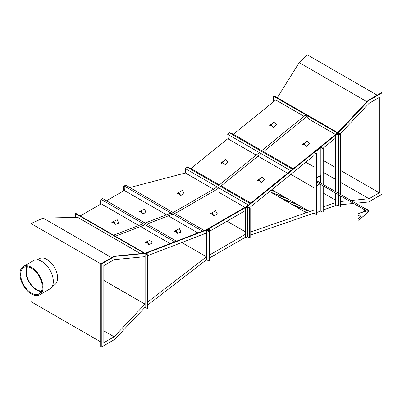 <?xml version="1.0" encoding="UTF-8"?>
<svg xmlns="http://www.w3.org/2000/svg" width="402" height="402" viewBox="0 0 402 402"><rect width="100%" height="100%" fill="white"/><g stroke="black" fill="none" stroke-linecap="round" stroke-linejoin="round"><path stroke-width="0.6" d="M320.419 182.87L320.419 175.659L316.681 177.699M320.419 175.659L316.681 177.82M316.681 185.729L319.816 183.915M368.74 210.97A0.523 0.301 120 0 0 368.116 211.708A0.523 0.301 120 0 0 368.74 210.97M367.956 211.588A0.603 0.352 120 0 0 368.076 211.779A0.603 0.352 120 0 0 368.579 211.578A0.603 0.352 120 0 0 368.8 210.924A0.603 0.352 120 0 0 368.679 210.733A0.603 0.352 120 0 0 368.177 210.934A0.603 0.352 120 0 0 367.956 211.588M364.423 209.673L316.691 182.116A0.603 0.352 -60 0 1 316.681 182.106M316.681 181.443A0.603 0.352 -60 0 1 317.299 181.066L365.031 208.623M366.87 209.467L367.544 209.261L366.825 209.743M367.242 209.432L367.574 210.176M367.92 209.723L367.925 209.738A0.528 0.307 -120 0 0 367.775 209.467L367.544 209.261L367.92 209.723L367.619 209.899M367.961 209.95L367.92 210.226M366.9 209.527A0.528 0.307 60 0 1 367.503 209.874M367.905 211.532A0.673 0.387 120 0 0 368.041 211.839A0.673 0.387 120 0 0 368.559 211.658A0.673 0.387 120 0 0 368.855 210.98A0.673 0.387 120 0 0 368.714 210.673A0.673 0.387 120 0 0 368.197 210.854A0.673 0.387 120 0 0 367.905 211.532M368.755 210.603A0.759 0.437 120 0 0 368.172 210.804A0.759 0.437 120 0 0 367.845 211.563A0.759 0.437 120 0 0 368.001 211.909A0.759 0.437 120 0 0 368.584 211.708A0.759 0.437 120 0 0 368.915 210.944A0.759 0.437 120 0 0 368.755 210.603L365.333 208.623A0.759 0.437 120 0 0 364.75 208.824A0.759 0.437 120 0 0 364.418 209.588A0.759 0.437 120 0 0 364.574 209.934L366.523 211.06M364.73 210.025L363.539 211.879M359.478 219.608L368.182 211.944A0.759 0.437 -60 0 1 368.001 211.909A0.759 0.437 -60 0 1 367.885 211.306A0.759 0.437 -60 0 1 368.378 210.638L359.815 212.985L358.102 213.975L358.102 215.954L359.815 214.964A1.513 0.874 -60 0 1 360.574 214.889A1.513 0.874 -60 0 1 360.805 216.1A1.513 0.874 -60 0 1 359.815 217.437L358.102 218.422L358.102 220.402L359.654 219.402M359.815 212.985L368.378 210.638M359.715 212.924L358.102 213.975M358.001 213.914L358.102 215.954M360.519 214.864A1.513 0.874 -60 0 1 360.689 216.09A1.513 0.874 -60 0 1 359.715 217.376L358.102 218.422M358.001 218.366L358.102 220.402M316.681 153.644L316.359 153.901L314.002 152.544L320.851 147.001L323.208 148.358L322.886 148.619L320.851 147.444L314.645 152.469L316.681 153.644L316.681 214.361L316.359 214.472L316.359 153.901M316.359 214.472L314.002 213.115L314.002 152.544M322.886 185.689L322.886 212.216L323.208 212.105L323.208 185.875M323.208 184.478L323.208 148.358M322.886 184.292L322.886 148.619M322.886 212.216L320.851 211.045L320.851 184.518M320.851 183.116L320.851 147.444M320.851 211.045L316.681 212.487M307.404 140.906L302.585 144.424L303.239 144.8L304.173 144.283L306.218 146.524L309.58 143.805L307.404 140.906L304.048 143.625L306.218 146.524M302.585 144.424L304.048 143.625M176.071 230.065L177.589 233.356L180.97 232.06L179.453 228.768L173.955 231.261L174.609 231.632L176.061 231.075M174.609 231.632L175.965 230.869L176.94 232.984L177.589 233.356M355.715 203.246L368.544 202.01L381.9 194.302L381.9 92.957L368.544 100.671L338.233 133.012L247.31 206.502L206.678 229.959L144.931 253.702L144.931 256.712L144.931 253.496L114.62 256.416L101.264 264.124L101.264 347.177L114.62 339.464L144.931 307.384L144.931 304.168L145.032 307.098M340.801 204.683L353.639 203.447M381.9 92.957L381.473 92.711L368.116 100.42L337.806 132.504L338.233 132.75M290.807 174.337L314.002 187.729L290.807 174.337M323.208 193.04L335.665 200.231L323.208 193.04M368.116 100.42L368.544 100.671M350.946 200.492L369.056 198.749L379.332 192.819L379.332 97.405L369.056 103.339L340.082 134.007M340.801 201.467L348.871 200.693M305.781 162.217L314.002 166.966M323.208 172.277L335.665 179.468M340.801 182.438L369.056 198.749M323.208 160.413L335.665 167.604M340.801 170.569L379.332 192.819M277.279 97.751L299.194 62.606L366.905 101.701M299.194 62.606L307.284 54.823L377.192 95.184M111.625 257.652L43.135 218.105L77.717 217.366L140.529 253.632M114.62 256.416L114.193 256.164L144.504 253.25L144.931 253.496M145.032 256.672L114.108 259.677L103.832 265.606L103.832 342.73L114.108 336.796L144.931 304.168L103.832 280.44L145.032 304.093M114.193 256.164L100.837 263.878L100.837 346.931L101.264 347.177M43.135 218.105L30.994 223.557L101.264 264.124M103.832 330.866L114.108 336.796M30.994 293.741L30.994 301.666L100.837 341.986M30.994 223.557L30.994 262.089M27.617 266.797A14.532 8.392 -120 0 0 33.662 287.38A14.532 8.392 -120 0 0 41.577 290.978M27.004 266.742A15.135 8.738 -120 0 0 33.542 287.782A15.135 8.738 -120 0 0 41.321 291.54M52.411 286.083L54.461 284.897A15.135 8.738 -120 0 0 49.969 261.727A15.135 8.738 -120 0 0 39.326 258.682L37.275 259.863M30.612 267.742A15.286 8.829 -120 0 0 23.839 267.446A15.286 8.829 -120 0 0 21.668 280.259A15.286 8.829 -120 0 0 32.346 293.631A15.286 8.829 -120 0 0 39.125 293.927A15.286 8.829 -120 0 0 41.295 281.119A15.286 8.829 -120 0 0 30.612 267.742M32.406 294.525A16.346 9.437 -120 0 0 39.652 294.842A16.346 9.437 -120 0 0 41.974 281.149A16.346 9.437 -120 0 0 30.552 266.848A16.346 9.437 -120 0 0 23.306 266.531A16.346 9.437 -120 0 0 20.989 280.229A16.346 9.437 -120 0 0 32.406 294.525M39.652 294.842L49.928 288.912A16.346 9.437 -120 0 0 52.25 275.214A16.346 9.437 -120 0 0 40.828 260.913A16.346 9.437 -120 0 0 33.582 260.596L23.306 266.531M225.713 159.519L220.894 163.036L221.542 163.413L222.482 162.895L224.527 165.132L227.884 162.418L225.713 159.519L222.351 162.232L224.527 165.132M220.894 163.036L222.351 162.232M141.157 210.547L142.675 213.839L146.052 212.542L144.534 209.251L139.042 211.743L139.69 212.115L141.147 211.558M139.69 212.115L141.052 211.351L142.027 213.462L142.675 213.839M212.12 212.738L210.306 213.784L210.955 214.16L212.12 213.487L213.291 215.507L213.939 215.884L217.361 213.904L215.547 210.759L212.12 212.738L213.939 215.884M338.233 132.941L274.013 95.862L273.586 96.209L337.373 133.037L246.883 206.256L247.31 206.502M246.883 206.256L206.251 229.713L206.678 229.959M209.462 258.014L244.994 237.502L245.426 237.748L247.391 236.612L249.702 237.748L250.134 237.502L250.134 207.839L247.391 206.452L244.994 207.839L244.994 237.502M147.931 304.867L206.563 259.712M273.586 101.701L273.586 96.209M75.541 217.412L75.541 213.643L144.197 253.28M147.931 301.862L206.563 256.722M250.134 235.19L314.002 213.115M323.208 209.934L335.665 205.628L336.092 205.874L338.062 205.196L340.373 206.372L340.801 206.221L340.801 196.035M250.134 232.165L314.002 210.09M323.208 206.909L335.665 202.603M209.462 255.049L244.994 234.532M75.541 213.643L75.898 213.437L144.931 253.29L206.251 229.713M206.563 232.994L147.931 255.556M244.994 210.804L209.462 231.321L209.462 260.983L209.035 261.23L206.633 259.647M335.665 138.042L323.037 148.263M314.002 155.569L249.702 207.593M227.014 221.185L244.994 231.567M181.794 242.537L206.462 256.777M233.356 134.248L275.727 99.967L303.806 116.178L305.269 115.379L261.079 151.127M262.883 152.167L307.068 116.419L309.249 119.324L335.554 134.509M166.534 214.824L124.354 190.473L106.49 200.784M101.209 203.834L80.239 215.939M129.866 187.558L185.397 172.986L213.527 189.226L185.985 173.322L185.227 168.523L248.421 205.01M218.964 192.367L244.954 207.367L218.964 192.367M227.864 138.69L190.985 168.528M185.88 172.659L185.397 172.986M340.373 134.77L340.801 134.424L338.404 133.037L335.665 135.017L336.092 135.268L338.404 133.635L340.373 134.77L340.373 194.387M340.373 195.784L340.373 206.372M340.801 134.424L340.801 194.633M335.665 135.017L335.665 191.669M335.665 193.066L335.665 205.628M336.092 135.268L336.092 191.915M336.092 193.312L336.092 205.874M244.994 207.839L245.426 208.085L247.738 206.95L249.702 208.085L249.702 237.748M249.702 208.085L250.134 207.839M245.426 208.085L245.426 237.748M147.504 255.185L147.931 255.024L145.961 253.883L147.931 252.964L147.931 308.329L147.504 308.661L145.107 307.274L145.107 253.803L147.504 255.185L147.504 308.661M147.931 252.964L147.504 252.717L145.107 253.637M209.462 228.849L209.462 231.321L207.422 230.085L209.462 228.849L209.035 228.602L206.563 230.085L209.035 231.567L209.035 261.23M209.035 231.567L209.462 231.321M172.87 212.387L174.473 211.769L215.165 188.277L216.944 186.84M218.713 185.407L259.315 152.559M174.674 213.427L176.277 212.809L216.964 189.317L218.748 187.875M220.512 186.448L261.114 153.599M307.068 116.419L305.269 115.379M113.575 235.19L143.313 223.753M145.092 223.07L171.096 213.07M115.379 236.225L145.117 224.793M146.891 224.11L172.895 214.11M292.555 169.302L229.115 132.675L232.894 133.977L261.712 150.619M263.516 151.66L293.189 168.79M229.115 132.675L227.703 134.308L228.462 139.107L256.169 155.102M257.968 156.142L287.646 173.277M227.703 134.308L290.792 170.729M230.316 133.087L229.502 132.806M227.864 139.785L227.864 138.203L228.281 137.961M228.497 133.389L227.864 134.117M227.864 135.333L227.864 138.203M228.014 137.866L228.014 136.293L228.246 137.735M186.02 167.604L185.563 168.131M185.563 170.659L185.563 172.915M188.714 167.609L187.367 166.83L187.025 167.026M187.96 167.348L187.427 167.162M185.714 171.986L185.714 171.619L185.769 171.95M250.818 203.07L221.145 185.935M219.341 184.9L190.417 168.197L186.639 166.89L185.227 168.523M250.19 203.583L186.639 166.89M176.448 241.175L103.078 198.814L101.008 199.327L100.369 203.347L138.75 225.507M174.669 241.858L101.008 199.327M170.106 243.612L140.554 226.547M105.761 200.367L106.043 200.075L103.706 199.176M102.887 198.864L102.244 198.613L101.726 199.151M100.761 200.879L100.812 200.548M100.761 204.09L100.761 203.573M105.575 200.256L104.626 199.709M102.605 198.93L102.108 199.055M123.977 190.689L123.7 189.744L123.7 190.849L123.7 186.402L124.334 190.483L124.193 185.99L125.67 185.136L204.226 230.492M168.332 215.864L197.89 232.929M124.193 185.99L202.452 231.175M124.318 189.498L123.861 186.553L124.203 186.357M123.7 186.402L124.198 186.116M178.895 192.372L177.081 193.422L177.729 193.794L178.895 193.121L180.061 195.141L180.714 195.518L184.136 193.538L182.322 190.392L178.895 192.372L180.714 195.518M304.364 211.583L306.334 212.718L309.691 211.558L307.721 210.422L304.364 211.583L269.586 191.503M309.691 211.558L306.329 212.738L269.571 191.518M274.832 191.442L271.822 189.694M276.888 192.628L274.842 191.437L271.486 192.598M278.943 193.814L276.898 192.623L273.541 193.784M287.164 198.558L278.953 193.809L275.596 194.97M289.219 199.749L287.174 198.558L283.812 199.719M293.329 202.121L289.229 199.744L285.867 200.905M297.44 204.492L293.339 202.116L289.978 203.276M307.716 210.422L297.445 204.487L294.088 205.648M304.193 211.492L307.55 210.331L304.193 211.482M305.666 209.236L302.309 210.397M305.495 209.135L302.138 210.296L305.495 209.14M303.611 208.05L300.254 209.211M303.44 207.95L300.083 209.11L303.44 207.955M301.555 206.864L298.199 208.025M301.384 206.764L298.028 207.924L301.384 206.769M299.5 205.678L296.143 206.834M295.972 206.744L299.329 205.583L295.972 206.739M297.274 204.392L293.917 205.553L297.274 204.397M295.39 203.301L292.033 204.462M295.219 203.206L291.862 204.367L295.219 203.211M293.164 202.02L289.807 203.176L293.164 202.025M291.284 200.93L287.922 202.09M291.108 200.829L287.752 201.99M285.696 200.814L289.053 199.653L285.696 200.804M287.003 198.457L283.641 199.618L286.998 198.462M285.118 197.372L281.757 198.533M284.948 197.271L281.586 198.432L284.943 197.276M283.063 196.186L279.702 197.347M282.892 196.086L279.531 197.246L282.887 196.091M281.008 195L277.651 196.161M277.475 196.065L280.837 194.905L277.475 196.06M278.782 193.714L275.42 194.875L278.782 193.719M276.727 192.528L273.37 193.689L276.727 192.533M271.31 192.508L274.672 191.347L271.315 192.503M272.787 190.252L269.903 191.251M272.616 190.151L270.244 190.975M272.616 190.161L270.229 190.985M291.108 200.839L287.752 202M262.305 176.895L257.486 180.413L258.134 180.784L259.074 180.272L261.119 182.508L264.476 179.789L262.305 176.895L258.943 179.609L261.119 182.508M257.486 180.413L258.943 179.609M274.491 121.901L269.672 125.419L270.32 125.796L271.26 125.283L273.305 127.519L276.661 124.801L274.491 121.901L271.129 124.62L273.305 127.519M269.672 125.419L271.129 124.62M147.313 241.205L148.83 244.496L152.212 243.2L150.695 239.909L145.197 242.401L145.851 242.773L147.303 242.215M145.851 242.773L147.207 242.009L148.182 244.12L148.83 244.496M113.846 221.05L115.364 224.341L118.741 223.045L117.223 219.753L111.731 222.246L112.379 222.618L113.831 222.06M112.379 222.618L113.736 221.854L114.711 223.964L115.364 224.341M338.062 133.67L338.062 193.05M338.062 194.452L338.062 205.196M338.404 133.635L338.404 193.251M338.404 194.648L338.404 205.236M247.391 206.95L247.391 236.612M247.738 206.95L247.738 236.612M206.633 230.185L206.633 259.843M359.664 219.522L368.257 211.954M145.032 253.712L145.032 307.168M206.563 230.085L206.563 259.747"/></g></svg>
